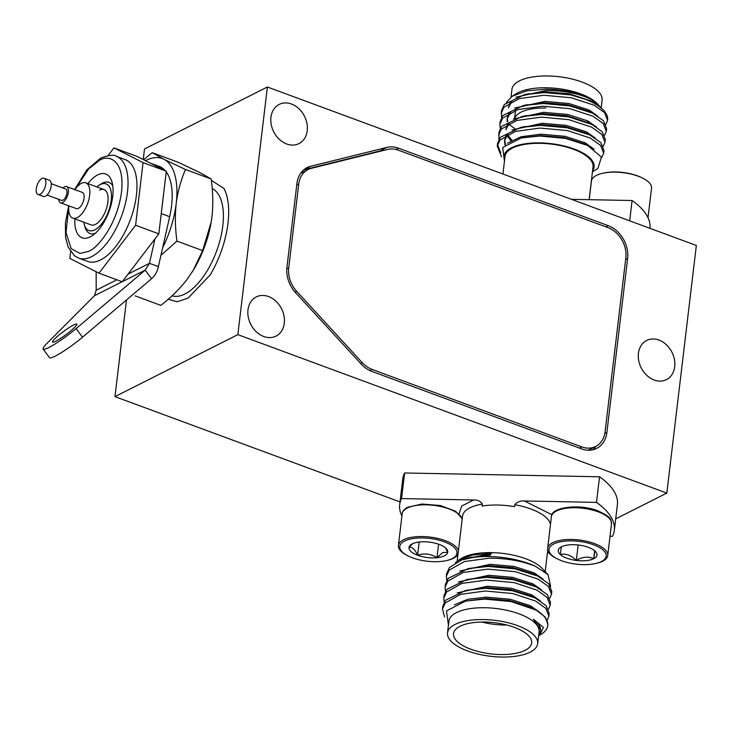 <?xml version="1.0" encoding="UTF-8"?>
<svg xmlns="http://www.w3.org/2000/svg" width="733" height="733" viewBox="0 0 733 733"><rect width="100%" height="100%" fill="white"/><g stroke="black" fill="none" stroke-linecap="round" stroke-linejoin="round"><path stroke-width="1.1" d="M400.007 501.922L114.971 396.635L126.497 299.953M143.237 159.537L144.493 148.991L267.38 87.007L696.35 245.463L666.819 493.098L237.849 334.642L114.971 396.635M547.359 553.369L548.88 552.6M615.693 518.891L666.819 493.098M237.849 334.642L267.38 87.007M286.713 143.989A21.944 17.244 -116.8 0 1 271.237 124.573A21.944 17.244 -116.8 0 1 279.209 104.416A21.944 17.244 -116.8 0 1 291.477 104.022A21.944 17.244 -116.8 0 1 306.953 123.437A21.944 17.244 -116.8 0 1 298.972 143.595A21.944 17.244 -116.8 0 1 286.713 143.989M263.752 336.502A21.944 17.244 -116.8 0 1 248.276 317.096A21.944 17.244 -116.8 0 1 256.257 296.938A21.944 17.244 -116.8 0 1 268.516 296.544A21.944 17.244 -116.8 0 1 283.992 315.96A21.944 17.244 -116.8 0 1 276.02 336.117A21.944 17.244 -116.8 0 1 263.752 336.502M654.184 380.015A21.944 17.244 -116.8 0 1 638.709 360.609A21.944 17.244 -116.8 0 1 646.68 340.451A21.944 17.244 -116.8 0 1 658.949 340.057A21.944 17.244 -116.8 0 1 674.415 359.472A21.944 17.244 -116.8 0 1 666.444 379.63A21.944 17.244 -116.8 0 1 654.184 380.015M310.645 166.281A27.02 21.239 63.2 0 0 307.1 167.591A27.02 21.239 63.2 0 0 296.929 183.461L286.942 267.243A27.02 21.239 63.2 0 0 295.573 292.678L361.149 364.008A27.02 21.239 63.2 0 0 371.933 371.429L581.59 448.871A27.02 21.239 63.2 0 0 596.689 448.394A27.02 21.239 63.2 0 0 606.869 432.525L627.613 258.502A27.02 21.239 63.2 0 0 608.207 225.645L398.55 148.203A27.02 21.239 63.2 0 0 386.987 147.37L310.645 166.281L303.948 169.662M383.332 150.485A27.02 21.239 63.2 0 0 379.822 150.98L303.746 169.827M592.896 449.769A27.02 21.239 63.2 0 0 596.002 446.324M288.729 267.902L298.716 184.12A24.858 19.544 -116.8 0 1 308.08 169.515A24.858 19.544 -116.8 0 1 311.333 168.315L387.675 149.404A24.858 19.544 -116.8 0 1 398.312 150.164L607.969 227.615A24.858 19.544 -116.8 0 1 625.826 257.842L605.073 431.865A24.858 19.544 -116.8 0 1 595.718 446.461A24.858 19.544 -116.8 0 1 581.819 446.91L372.162 369.459A24.858 19.544 -116.8 0 1 362.249 362.633L296.673 291.303A24.858 19.544 -116.8 0 1 288.729 267.902L286.795 268.874M300.64 173.272A24.858 19.544 -116.8 0 1 300.915 173.135L308.08 169.515M588.278 450.218A24.858 19.544 63.2 0 0 588.562 450.071L595.718 446.461M547.743 625.634L547.899 624.36L545.242 617.085L536.235 610.14A53.252 21.239 -173.2 0 1 547.743 625.634A53.252 21.239 -173.2 0 1 541.394 634.173L539.699 635.264L543.391 627.439L533.331 619.138L540.67 629.711L540.542 630.82A46.72 18.627 -173.2 0 0 533.331 619.138M454.341 604.853L467.837 599.273L486.126 597.138L510.223 599.255L530.325 605.733L539.057 611.826M457.227 592.887L487.436 586.198L511.533 588.315L531.636 594.793L540.358 600.886M458.528 581.956L488.737 575.258L512.834 577.384L532.937 583.853L541.66 589.955M459.838 571.016L490.038 564.328L514.135 566.444L534.238 572.922L542.97 579.015M461.139 560.076L491.293 553.388M550.648 586.427L548.046 574.617L535.594 566.398A53.252 21.239 -173.2 0 0 489.378 556.539A53.252 21.239 -173.2 0 0 462.019 559.755L470.11 557.492L490.203 555.183L491.339 553.323L472.364 555.064L458.501 560.269L455.358 562.77M535.594 566.398C521.978 560.892 506.503 558.152 489.177 558.189L464.502 561.533L449.182 570.118L446.379 576.156L446.754 580.389M549.777 598.229L551.491 594.243L548.403 586.473L538.233 579.18L515.336 571.667L487.876 569.129L463.201 572.473L447.872 581.058L445.078 587.096L445.453 591.329M548.476 609.16L550.181 605.174L547.102 597.404L536.932 590.111L514.025 582.607L486.575 580.06L461.891 583.413L446.571 591.998L443.777 598.036L444.143 602.269M547.166 620.1L548.88 616.114L545.792 608.344L535.621 601.051L512.724 593.538L485.264 591L460.59 594.344L445.27 602.929L442.466 608.967L444.555 616.939M536.235 610.14L511.112 601.573L484.623 599.09L465.528 601.106L485.97 598.504L509.646 600.538L529.62 606.823L533.67 608.811M447.524 632.918L448.935 621.108A45.4 18.105 6.8 0 1 485.182 607.739A45.4 18.105 6.8 0 1 539.085 631.864L537.683 643.675A45.4 18.105 6.8 0 1 501.427 657.034A45.4 18.105 6.8 0 1 447.524 632.918A45.4 18.105 6.8 0 1 483.78 619.559A45.4 18.105 6.8 0 1 537.683 643.675M538.7 635.099L539.653 633.596A46.72 18.627 -173.2 0 0 540.542 630.82M548.88 616.114L549.2 613.42L546.112 605.65L535.026 597.899L512.349 590.706L485.594 588.306L465.602 590.441L445.591 600.235L442.787 606.273L442.466 608.967M550.181 605.174L550.501 602.48L547.423 594.71L536.327 586.959L513.65 579.776L486.895 577.366L466.912 579.501L446.892 589.305L444.097 595.343L443.777 598.036M551.491 594.243L551.812 591.549L548.724 583.78L537.637 576.019L514.96 568.835L488.196 566.435L468.213 568.57L448.193 578.364L445.398 584.403L445.078 587.096M462.019 559.755L449.503 567.424L446.699 573.463L446.379 576.156M548.046 574.617L542.108 568.396A45.4 18.105 -173.2 0 0 491.761 552.627A45.4 18.105 -173.2 0 0 460.92 558.711L458.501 560.269M470.11 557.501L490.45 554.771M468.213 568.57L489.882 565.693L513.558 567.727L533.532 574.012L537.637 576.019M466.912 579.501L488.572 576.633L512.257 578.667L532.222 584.952L536.327 586.959M465.602 590.441L487.271 587.564L510.947 589.607L530.921 595.883L535.026 597.899M448.449 625.203L446.479 610.919L465.528 601.106M500.254 654.542A39.344 15.686 -173.2 0 0 531.672 642.951A39.344 15.686 -173.2 0 0 484.953 622.051A39.344 15.686 -173.2 0 0 453.535 633.642A39.344 15.686 -173.2 0 0 500.254 654.542M458.849 514.309L461.808 505.981L473.628 499.979C477.705 499.814 480.61 501.189 482.341 504.093L482.103 506.063A44.319 17.674 6.8 0 1 497.698 505.037A44.319 17.674 6.8 0 1 514.548 506.695L514.786 504.725C517.196 501.903 520.403 500.648 524.434 500.969L552.022 514.795M481.902 622.042A39.344 15.686 -173.2 0 0 503.773 625.011A39.344 15.686 -173.2 0 0 506.833 625.02M401.931 515.959A108.09 43.1 6.8 0 1 399.687 504.634A108.09 43.1 6.8 0 1 401.565 498.568L473.628 499.979M524.434 500.969L596.497 502.38A108.09 43.1 6.8 0 1 614.346 530.225A108.09 43.1 6.8 0 1 612.467 536.299L610.03 536.244M596.497 502.38L599.548 476.789L404.616 472.977L401.565 498.568M404.616 472.977A108.09 43.1 -173.2 0 0 402.738 479.043L399.687 504.634M614.346 530.225L617.397 504.634A108.09 43.1 -173.2 0 0 599.548 476.789M457.988 554.35A30.264 12.067 6.8 0 1 453.489 558.289A30.264 12.067 6.8 0 1 447.157 560.424L446.15 560.653A28.779 11.471 6.8 0 1 408.556 556.164A28.779 11.471 6.8 0 1 404.579 541.036A28.779 11.471 6.8 0 1 444.253 541.815A28.779 11.471 6.8 0 1 452.169 558.619A28.779 11.471 6.8 0 1 446.15 560.653M408.556 556.164L407.621 555.715A30.264 12.067 6.8 0 1 398.413 545.462A30.264 12.067 6.8 0 1 403.443 539.8A30.264 12.067 6.8 0 1 435.75 537.995A30.264 12.067 6.8 0 1 458.4 550.831M412.587 543.703L409.032 547.386A19.498 7.779 6.8 0 1 411.332 544.39A19.498 7.779 6.8 0 1 419.789 541.953A19.498 7.779 6.8 0 1 439.14 544.399A19.498 7.779 6.8 0 1 446.214 548.55A19.498 7.779 6.8 0 1 447.716 552.27A19.498 7.779 6.8 0 1 444.5 555.779A19.498 7.779 6.8 0 1 436.96 557.703A19.498 7.779 6.8 0 1 417.608 555.257A19.498 7.779 6.8 0 1 409.032 547.386C412.239 546.882 415.098 549.512 417.608 555.257C424.37 552.966 430.821 553.781 436.96 557.703L442.622 552.609L447.716 552.27L445.902 548.751M419.194 542.017L417.608 555.257M438.563 544.188L436.96 557.703M557.758 559.087L556.833 558.638A30.264 12.067 6.8 0 1 547.624 548.385A30.264 12.067 6.8 0 1 564.126 539.772A30.264 12.067 6.8 0 1 594.381 543.538A30.264 12.067 6.8 0 1 607.73 555.55A30.264 12.067 6.8 0 1 596.369 563.347L595.361 563.576A28.779 11.471 6.8 0 1 561.698 560.763A28.779 11.471 6.8 0 1 557.758 559.087A28.779 11.471 6.8 0 1 555.284 543.29A28.779 11.471 6.8 0 1 593.464 544.738A28.779 11.471 6.8 0 1 595.361 563.576M561.46 546.791L560.204 554.478C565.894 553.342 571.273 555.33 576.321 560.433A19.498 7.779 6.8 0 1 560.204 554.478A19.498 7.779 6.8 0 1 560.543 547.313A19.498 7.779 6.8 0 1 561.46 546.791A19.498 7.779 6.8 0 1 578.841 545.068A19.498 7.779 6.8 0 1 588.342 547.322A19.498 7.779 6.8 0 1 594.967 551.024A19.498 7.779 6.8 0 1 595.425 551.473A19.498 7.779 6.8 0 1 593.712 558.702A19.498 7.779 6.8 0 1 576.321 560.433C582.442 556.759 588.232 556.191 593.712 558.702L594.967 551.024M578.163 544.986L576.321 560.433M594.655 550.749L593.712 558.702M501.555 117.463L501.5 110.536L504.304 104.498L524.324 94.694L544.307 92.56L570.805 94.914L592.264 101.429L600.364 106.917L603.47 110.179A53.252 21.239 6.8 0 1 607.639 119.974A53.252 21.239 6.8 0 1 607.611 120.185M592.264 101.429L569.66 93.861L545.984 91.827L526.651 94.218M511.854 101.456L508.409 107.87L510.113 102.373M500.199 121.467L502.994 115.438L523.014 105.634L542.997 103.5L569.761 105.909L592.438 113.093L588.333 111.077L568.359 104.801L544.683 102.757L525.341 105.158M510.553 112.396L507.099 118.81L507.254 121.88M588.956 123.016L567.058 115.741L543.373 113.697L524.04 116.098M509.252 123.336L505.797 129.741L507.511 124.243M506.87 135.44L510.91 140.791M501.564 156.908L497.267 146.041L497.588 143.347L500.392 137.309L520.412 127.505L540.395 125.37L567.15 127.78L589.827 134.964L585.722 132.957L565.748 126.672L542.072 124.637L522.739 127.029M507.942 134.267L504.496 140.681L505 145.033M586.556 143.549L584.421 143.897L564.447 137.612L540.771 135.568L522.409 137.722M504.441 161.361L502.691 147.489L521.236 137.969L539.772 136.008L565.583 138.409L587.628 145.464L601.454 157.073L597.954 168.242A53.252 21.239 6.8 0 1 596.424 169.323L592.447 171.879M500.767 152.867L497.524 144.703M589.827 134.964L600.913 142.715L604.001 150.485L603.68 153.179L601.665 157.558M498.944 139.334L498.898 132.407L501.693 126.369L521.713 116.574L541.696 114.44L568.451 116.84L592.053 124.491L602.224 131.784L605.311 139.554L604.982 142.248L603.277 146.233M592.438 113.093L603.525 120.844L606.612 128.614L606.292 131.308L604.578 135.293M514.777 128.513L509.123 124.564M570.805 94.914A53.252 21.239 6.8 0 1 603.47 110.179M512.22 96.261L526.459 90.919L545.966 89.133C566.087 89.646 582.075 93.622 593.913 101.053A46.72 18.627 6.8 0 1 598.201 104.654L597.138 103.536A45.4 18.105 -173.2 0 0 546.791 87.777A45.4 18.105 -173.2 0 0 515.95 93.861L512.22 96.261L506.448 102.391M598.201 104.654A46.72 18.627 6.8 0 1 599.282 105.891M501.18 113.23L503.983 107.192L519.303 98.607L543.987 95.253L571.438 97.801L594.335 105.305L604.505 112.598L607.593 120.368L605.879 124.363M500.254 128.394L499.879 124.17L502.673 118.132L518.002 109.538L542.677 106.193L570.137 108.741L593.034 116.245L603.204 123.538L606.292 131.308M498.577 135.101L501.372 129.063L516.692 120.478L541.375 117.133L568.826 119.671L591.733 127.185L601.903 134.478L604.982 142.248M497.267 146.041L500.071 140.003L515.391 131.418L540.074 128.064L567.525 130.611L590.422 138.116L600.593 145.418L603.68 153.188M504.57 160.289A45.4 18.105 6.8 0 1 540.221 142.889A45.4 18.105 6.8 0 1 592.585 170.78M594.216 149.294L585.126 142.798L565.024 136.32L540.936 134.203L521.136 136.723L507.511 143.192M595.159 137.96L586.437 131.858L566.334 125.389L542.237 123.272L512.028 129.961M506.201 135.184L504.496 140.681M504.606 140.003L505.532 144.593M596.46 127.02L587.738 120.927L567.635 114.449L543.538 112.332L513.329 119.021M507.41 134.808L511.936 140.214M597.771 116.08L589.039 109.987L568.936 103.509L544.848 101.392L514.639 108.081M508.812 113.313L507.099 118.81M507.209 118.132L507.722 121.614M593.913 101.053C582.039 94.117 566.114 90.58 546.149 90.461L515.94 97.15M601.179 107.778L602.105 100.082A45.4 18.105 -173.2 0 0 548.202 75.966A45.4 18.105 -173.2 0 0 511.946 89.325L511.02 97.095M589.13 199.678L593.043 166.877A44.319 17.674 -173.2 0 0 540.423 143.338A44.319 17.674 -173.2 0 0 505.037 156.386L502.939 174.014M514.749 118.233A39.344 15.686 6.8 0 1 545.856 107.989M649.942 228.32A108.09 43.1 -173.2 0 0 632.093 200.521L571.474 199.339M629.674 220.835L632.093 200.521M648.018 217.701L651.527 188.216A30.264 12.067 -173.2 0 0 642.328 177.963A30.264 12.067 -173.2 0 0 638.177 176.204A30.264 12.067 -173.2 0 0 602.783 173.254A30.264 12.067 -173.2 0 0 591.43 181.051L589.204 199.688M642.328 177.963L641.393 177.514A28.779 11.471 -173.2 0 0 637.453 175.838A28.779 11.471 -173.2 0 0 603.8 173.025L602.783 173.254M96.829 186.924A24.858 11.746 110.3 0 1 98.882 185.357A24.858 11.746 110.3 0 1 100.21 184.588A24.858 11.746 110.3 0 1 111.233 200.301A24.858 11.746 110.3 0 1 94.814 229.86A24.858 11.746 110.3 0 1 84.341 224.729L84.872 226.552A26.663 12.598 -69.7 0 0 85.385 228.018L85.055 227.175A27.277 12.882 110.3 0 0 95.226 233.378M68.884 205.863A18.811 8.878 -69.7 0 0 72.769 218.132L91.002 224.866A18.811 8.878 -69.7 0 0 95.473 224.353A18.811 8.878 -69.7 0 0 107.898 201.987A18.811 8.878 -69.7 0 0 104.031 189.581A18.811 8.878 -69.7 0 0 99.56 190.094M145.482 160.674A68.096 32.16 110.3 0 1 146.023 160.399A68.096 32.16 110.3 0 1 163.816 159.226A68.096 32.16 110.3 0 1 176.204 203.453A68.096 32.16 110.3 0 1 162.634 247.8M160.939 255.286L176.965 241.111C175.15 228.247 174.894 215.694 176.204 203.453C177.798 191.313 180.904 179.997 185.504 169.506L163.816 159.226L152.189 152.666L143.677 159.757M185.504 169.506L211.196 178.999C213.01 191.854 213.266 204.406 211.956 216.656L211.168 222.081L202.656 250.594L176.965 241.111M202.656 250.594L193.32 270.165L186.759 279.832C179.484 289.104 170.835 297.616 160.802 305.359L135.119 295.866M152.189 152.666L177.881 162.158L199.568 172.438L211.196 178.999M192.238 271.934A68.096 32.16 -69.7 0 0 193.594 269.735A68.096 32.16 -69.7 0 0 211.159 222.181A68.096 32.16 -69.7 0 0 211.956 216.656M84.341 224.729A24.858 11.746 110.3 0 1 83.791 222.209M172.044 295.802A57.284 27.057 -69.7 0 0 184.954 293.988A57.284 27.057 -69.7 0 0 220.147 239.755A57.284 27.057 -69.7 0 0 212.222 188.601M211.361 180.345L223.977 188.473A66.694 31.501 110.3 0 1 210.206 274.875L188.152 298.065L177.349 301.767L168.15 299.284M81.94 192.248A8.677 4.105 110.3 0 1 82.288 192.348A8.677 4.105 110.3 0 1 83.993 198.643A8.677 4.105 110.3 0 1 79.934 207.201A8.677 4.105 110.3 0 1 76.278 208.63A8.677 4.105 110.3 0 1 75.948 208.474M72.769 218.132A18.811 8.878 -69.7 0 0 80.685 215.026A18.811 8.878 -69.7 0 0 89.49 196.481A18.811 8.878 -69.7 0 0 85.798 182.847A18.811 8.878 -69.7 0 0 77.881 185.953A18.811 8.878 -69.7 0 0 74.876 189.645M62.937 187.996A8.649 4.086 110.3 0 1 65.64 186.466A8.649 4.086 110.3 0 1 66.575 186.576A8.649 4.086 110.3 0 1 67.72 195.18A8.649 4.086 110.3 0 1 61.508 202.913A8.649 4.086 110.3 0 1 60.582 202.794A8.649 4.086 110.3 0 1 58.741 199.358M47.049 195.033L61.48 200.366A6.056 2.859 -69.7 0 0 62.131 200.439A6.056 2.859 -69.7 0 0 66.474 195.033A6.056 2.859 -69.7 0 0 65.668 189.004L51.246 183.681M38.986 194.593A8.649 4.086 110.3 0 1 38.061 194.474A8.649 4.086 110.3 0 1 36.65 186.796A8.649 4.086 110.3 0 1 43.119 178.146A8.649 4.086 110.3 0 1 44.053 178.256A8.649 4.086 110.3 0 1 45.199 186.86A8.649 4.086 110.3 0 1 38.986 194.593M38.061 194.474L43.421 196.462A8.649 4.086 -69.7 0 0 44.346 196.572A8.649 4.086 -69.7 0 0 50.559 188.839A8.649 4.086 -69.7 0 0 49.413 180.236L44.053 178.256M55.763 341.23A15.136 1.997 143.5 0 1 52.529 342.119A15.136 1.997 143.5 0 1 56.331 337.327A15.136 1.997 143.5 0 1 68.994 327.697A15.136 1.997 143.5 0 1 76.846 324.105A15.136 1.997 143.5 0 1 73.034 328.897A15.136 1.997 143.5 0 1 55.763 341.23M161.242 213.596L169.662 216.702L158.383 266.62L149.44 263.321L145.189 270.129L94.502 295.692L47.095 343.236A26.809 3.537 -36.5 0 0 43.146 349.064A26.809 3.537 -36.5 0 0 48.882 347.497A26.809 3.537 -36.5 0 0 76.113 328.595L145.189 270.129L151.557 278.742L82.49 337.207L76.113 328.595M43.146 349.064L49.514 357.677A26.809 3.537 -36.5 0 0 55.259 356.101A26.809 3.537 -36.5 0 0 82.49 337.207M162.213 205.478A59.666 28.184 -69.7 0 0 162.616 202.5A59.666 28.184 -69.7 0 0 162.918 199.559M153.105 164.531A59.666 28.184 -69.7 0 0 150.366 163.138A59.666 28.184 -69.7 0 0 150.357 163.138L159.299 166.437A59.666 28.184 -69.7 0 1 165.264 170.679M96.16 271.741L96.188 290.186L116.84 279.768M128.055 274.105L149.44 263.321L154.956 238.912M169.662 216.702A59.666 28.184 -69.7 0 0 171.549 205.799A59.666 28.184 -69.7 0 0 166.217 171.87M94.502 295.692L96.188 290.186M158.383 266.62C157.329 271.641 155.057 275.681 151.557 278.742M100.558 259.931A54.26 25.628 -69.7 0 0 136.393 195.418A54.26 25.628 -69.7 0 0 125.251 159.629L116.318 156.321A54.26 25.628 110.3 0 1 127.46 192.119A54.26 25.628 110.3 0 1 91.625 256.632A54.26 25.628 110.3 0 1 78.715 258.126L87.648 261.424A54.26 25.628 -69.7 0 0 100.558 259.931M158.832 233.845L135.596 225.26L143.063 162.616L113.917 147.883L137.153 156.468L166.299 171.201L158.832 233.845L122.264 281.692M143.063 162.616L166.299 171.201M113.917 147.883L108.053 155.552M70.643 251.676L69.837 258.428L98.982 273.171L122.173 281.738M98.982 273.171L135.596 225.26M98.882 185.357L101.017 183.965A27.277 12.882 110.3 0 1 102.483 183.122A27.277 12.882 110.3 0 1 112.781 185.861M74.858 218.901A34.03 16.071 -69.7 0 0 90.241 236.887A34.03 16.071 -69.7 0 0 92.065 235.834A34.03 16.071 -69.7 0 0 111.975 181.94A34.03 16.071 -69.7 0 0 97.636 174.921A34.03 16.071 -69.7 0 0 87.896 183.617M386.987 147.37L379.822 150.98M398.55 148.203L396.031 149.468M608.207 225.645L605.852 226.836M627.613 258.502L625.634 259.509M606.869 432.525L604.817 433.56M296.737 185.119L298.716 184.12M295.069 292.11L296.673 291.303M362.249 362.633L360.636 363.449M369.927 370.586L372.162 369.459M581.819 446.91L579.473 448.092M482.341 504.093A44.319 17.674 -173.2 0 0 462.541 516.124L457.163 561.203M550.483 524.443A44.319 17.674 -173.2 0 0 514.786 504.725M462.184 519.111A30.264 12.067 -173.2 0 0 439.534 506.274A30.264 12.067 -173.2 0 0 407.227 508.079A30.264 12.067 -173.2 0 0 402.197 513.741C402.426 511.258 404.286 509.087 407.786 507.209L422.034 504.029L440.368 505.541L455.642 511.249L462.211 518.9M408.62 507.181L406.586 508.418M611.514 523.829A30.264 12.067 -173.2 0 0 598.165 511.817A30.264 12.067 -173.2 0 0 567.901 508.051A30.264 12.067 -173.2 0 0 551.408 516.664C550.346 507.428 579.29 503.296 597.853 510.837C614.162 518.378 610.305 520.265 611.514 523.829L607.73 555.55M75.811 188.335L88.684 168.911L99.358 160.426C107.641 154.535 125.132 158.53 121.495 192C117.106 225.846 96.362 249.138 88.519 251.373L79.952 253.435L71.147 248.597L66.007 232.572L68.746 207.466M547.743 550.181L545.187 571.612M398.413 545.462L402.197 513.741M547.624 548.385L551.408 516.664M528.759 93.714L524.324 94.694M527.458 104.654L523.014 105.634M587.023 122.017L591.128 124.024M526.157 115.585L521.713 116.574M524.846 126.525L520.412 127.505M584.421 143.888L587.637 145.464M523.545 137.465L521.236 137.969M500.199 121.476L499.879 124.17M514.584 118.315L515.537 110.335M85.798 182.847L104.031 189.581M60.582 202.794L76.626 208.722M66.575 186.576L82.618 192.504M116.318 156.321C114.641 154.507 109.538 155.029 100.989 157.888L86.76 169.946L74.647 189.563M68.655 205.781L65.402 223.07L65.576 237.217L68.169 247.177L74.619 255.872L78.715 258.126"/></g></svg>
